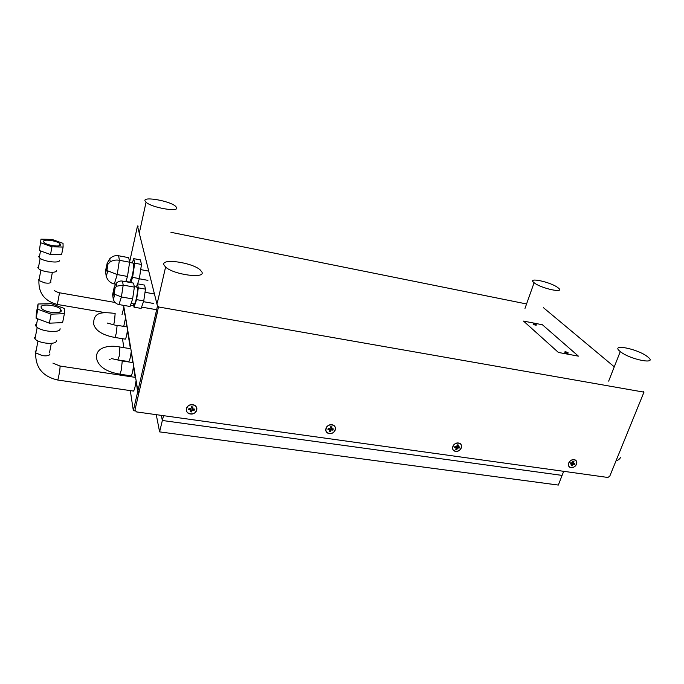 <?xml version="1.0" encoding="UTF-8"?>
<svg xmlns="http://www.w3.org/2000/svg" width="684" height="684" viewBox="0 0 684 684"><rect width="100%" height="100%" fill="white"/><g stroke="black" fill="none" stroke-linecap="round" stroke-linejoin="round"><path stroke-width="1.03" d="M576.441 464.205C574.645 469.284 566.54 468.155 568.703 463.102C570.507 457.981 578.63 459.161 576.441 464.205M571.807 464.137L570.285 463.923L570.73 462.794L572.251 463.008L572.859 461.452L573.962 461.614L573.354 463.162L574.868 463.384L574.432 464.513L572.91 464.291L572.303 465.847L571.2 465.684L571.807 464.137L570.507 463.359M571.414 465.129L572.286 463.615L573.808 463.829L574.03 463.265M573.808 463.829L574.432 464.513M573.124 461.495L572.73 462.487L573.354 463.162M572.286 463.615L572.91 464.291M571.679 465.163L572.303 465.847M461.298 447.789C459.639 453.141 450.799 451.902 452.842 446.584C454.501 441.206 463.376 442.488 461.298 447.789M456.262 447.695L454.604 447.456L455.014 446.276L456.681 446.507L457.245 444.874L458.46 445.045L457.887 446.678L459.545 446.917L459.135 448.106L457.476 447.866L456.903 449.499L455.698 449.328L456.262 447.695L454.809 446.874M455.903 448.738L456.399 448.807L456.972 447.182L458.622 447.413L458.836 446.814M457.887 446.678L457.382 445.994L457.75 444.951M458.622 447.413L459.135 448.106M456.972 447.182L457.476 447.866M456.399 448.807L456.903 449.499M335.254 429.826C333.775 435.46 324.079 434.101 325.977 428.5C327.456 422.823 337.195 424.242 335.254 429.826M329.773 429.697L327.944 429.441L328.329 428.184L330.15 428.44L330.671 426.722L331.997 426.91L331.475 428.637L333.296 428.894L332.911 430.142L331.099 429.885L330.577 431.604L329.252 431.416L329.773 429.697L329.414 428.996L328.132 428.817M331.475 428.637L331.441 426.833M329.44 430.792L330.218 430.903L330.731 429.184L332.552 429.449L332.74 428.817M332.552 429.449L332.911 430.142M330.731 429.184L331.099 429.885M330.218 430.903L330.577 431.604M188.673 409.622L189.006 408.297L191.016 408.579L191.469 406.758L192.931 406.971L192.478 408.793L194.478 409.075L194.145 410.4L192.144 410.109L191.682 411.93L190.229 411.725L190.682 409.904L188.673 409.622M188.835 408.964L190.494 409.203L190.682 409.904M196.676 410.075C195.436 416.034 184.74 414.538 186.458 408.613C187.707 402.611 198.437 404.176 196.676 410.075M192.478 408.793L192.58 406.92M190.391 411.067L191.494 411.221L191.956 409.408L193.957 409.69L194.128 409.023M193.957 409.69L194.145 410.4M191.956 409.408L192.144 410.109M191.494 411.221L191.682 411.93M132.619 298.934L130.08 306.492L118.956 304.56C116.348 304.064 114.467 302.345 113.305 299.412L112.621 294.582L114.288 286.835L113.818 293.171L114.878 294.394L121.41 296.95L132.619 298.934L134.372 287.126L123.188 285.108L116.673 286.211L114.536 288.46M134.372 287.126L133.56 283.108L122.487 281.098C120.23 280.688 118.135 281.423 116.212 283.296L114.288 286.835M112.851 296.531L112.621 294.582M113.818 293.171L112.86 296.232M134.124 303.987L134.397 304.029C135.68 303.653 138.271 289.973 137.544 287.391L134.226 286.408M136.467 286.81L137.475 283.817L138.322 287.844L136.578 299.626L134.013 307.176L133.38 303.85M137.475 283.817L144.555 285.108L145.478 289.135L138.322 287.844M145.478 289.135L143.751 300.892L136.578 299.626M143.751 300.892L141.126 308.416L134.013 307.176M106.584 269.47L105.652 272.6L105.473 271.018L107.174 263.349L106.584 269.47L107.875 270.898L117.229 274.558L127.489 276.447L129.627 262.22L128.703 257.68L118.606 255.756C115.408 255.166 112.458 256.158 109.748 258.757L107.08 263.4M129.627 262.22L119.401 260.288C116.16 259.689 113.099 260.211 110.21 261.844L107.285 264.888M115.502 284.193L114.313 283.98C110.509 283.21 107.815 280.679 106.225 276.404L105.678 272.531M105.678 273.104L105.473 271.018M125.805 281.697L127.489 276.447M129.815 282.124L132.277 275.806C133.808 267.931 134.107 263.708 133.183 263.118L129.592 262.442M132.337 262.955L133.731 258.637L140.408 259.903L141.468 264.46L134.714 263.178L132.593 277.379L130.875 282.62M133.731 258.637L134.714 263.178M141.468 264.46L139.374 278.627L132.593 277.379M139.374 278.627L137.621 283.851M125.89 281.415L129.823 282.141M568.182 352.85C568.199 353.654 567.053 353.448 564.745 352.226L564.727 352.209C564.719 351.414 565.865 351.619 568.165 352.841L568.182 352.85M536.384 324.789C536.324 325.473 535.239 325.268 533.127 324.165L533.11 324.156C533.178 323.472 534.264 323.686 536.376 324.78L536.205 325.233M523.525 321.087L542.403 324.755L578.416 356.15L558.409 352.448L523.525 321.087M61.278 310.545C61.902 314.315 45.358 312.716 41.775 308.612L41.031 307.125C40.715 303.388 57.02 305.09 60.525 309.117L61.278 310.545M35.311 337.007L35.252 337.597M37.808 309.236L51.12 314.153L64.39 313.7L64.287 308.45L51.257 303.662L38.047 304.004L37.808 309.236L36.09 318.257L49.359 323.173L62.603 322.626L64.39 313.7M51.12 314.153L49.359 323.173M38.047 304.004L36.355 312.921L36.09 318.257M35.252 324.609L36.149 326.499C40.518 331.706 60.85 333.459 60.081 328.653M34.2 337.203L34.995 338.931C38.86 343.659 56.977 345.121 56.336 340.717M60.5 244.692C61.013 247.428 46.709 245.471 44.015 242.41L43.52 241.461C43.229 238.75 57.353 240.759 59.995 243.778L60.5 244.692M40.835 242.82L51.984 246.804L63.099 247.035L63.031 243.342L52.078 239.434L41.006 239.135L39.39 250.541L50.505 254.533L61.603 254.696L63.099 247.035M51.984 246.804L50.505 254.533M41.006 239.135L39.39 250.541M38.655 256.414L39.253 257.629C42.536 261.51 60.132 263.776 59.499 260.271M37.765 267.264L38.287 268.359C41.202 271.899 56.883 273.839 56.353 270.633M163.519 415.675L162.356 420.489L161.313 415.368L162.356 420.489L562.094 475.397L162.356 420.489L159.603 431.878L558.324 485.067L563.684 471.319M534.067 282.706C526.244 276.729 550.953 281.979 557.999 287.733L558.084 287.802C566.284 293.846 541.061 288.571 534.101 282.731L534.067 282.706M620.208 351.516C609.478 343.248 637.574 348.678 647.483 356.697L647.62 356.809C658.863 365.162 630.109 359.741 620.277 351.567L620.208 351.516M163.869 264.802C161.142 257.988 192.384 262.536 200.224 269.932L201.908 272.027C205.764 278.986 173.719 274.754 165.588 267.076L163.869 264.802M144.982 200.891C142.947 196.12 169.897 200.934 175.566 206.26L176.609 207.534C179.439 212.433 151.891 207.756 146.051 202.259L144.982 200.891M157.465 311.972L134.987 409.981L136.484 411.913L607.837 477.458L609.735 476.261L643.969 392.146L643.131 391.445L643.789 391.992M614.215 366.769L543.489 307.732M134.987 409.981L158.389 307.407M158.816 307.013L643.969 392.146M192.743 404.714C199.36 405.441 196.898 415.12 190.417 413.965C183.799 413.281 186.21 403.543 192.743 404.714M331.945 424.781C337.964 425.439 335.177 434.588 329.303 433.536C323.284 432.921 326.037 423.712 331.945 424.781M458.528 443.027C464.026 443.617 460.973 452.304 455.629 451.337C450.132 450.782 453.15 442.044 458.528 443.027M574.132 459.691C579.168 460.229 575.911 468.489 571.029 467.599C565.984 467.095 569.225 458.793 574.132 459.691M125.292 315.478L137.86 391.094L157.474 306.124L158.637 306.329M137.86 391.094L139.117 391.282M123.607 305.363L125.232 315.127M138.219 226.13L137.475 225.985L129.601 262.083M137.475 225.985L157.474 306.124M526.518 303.952L170.923 232.303M133.808 366.709L133.414 366.65C132.67 372.301 131.841 375.362 130.926 375.841M135.184 377.354L133.414 366.65M132.739 362.58L131.465 352.628M127.797 330.543L127.429 330.483C126.711 335.793 125.942 338.674 125.138 339.127M130.439 348.695L127.429 330.483M126.839 326.918L125.796 318.539M123.907 307.176L122.026 314.58M124.881 315.067L123.565 307.116M130.311 390.615L133.346 410.665L137.621 392.112L136.296 381.698M137.621 392.112L138.886 392.3M609.418 476.466L608.734 476.893M122.479 338.7L123.83 347.643M128.019 375.405L128.156 376.294M133.346 410.665L135.783 411.007M135.894 381.638C135.141 387.426 134.286 390.564 133.329 391.051M131.08 352.568C130.345 358.083 129.541 361.084 128.678 361.545M125.446 318.479L123.736 326.405M156.26 414.666L159.603 431.878M118.956 304.56L121.41 296.95L123.188 285.108L122.487 281.098M114.313 283.98L117.229 274.558L119.401 260.288L118.606 255.756M54.258 290.674L59.491 293.094L57.345 304.483M51.018 281.996C50.625 283.142 48.538 283.441 44.742 282.894L38.911 280.543L38.56 279.79L39.193 279.046M114.75 337.434L114.903 337.46C102.737 335.203 95.675 330.834 93.708 324.344C92.99 310.775 103.994 312.297 115.143 313.409L114.502 321.54L113.647 324.618M125.3 339.153L114.903 337.46L116.186 333.681L117.101 325.669L107.217 323.045M119.691 374.148L119.854 374.174C107.251 372.036 99.642 367.342 97.017 360.109C93.537 346.942 109.731 344.787 119.914 347.01L119.272 356.013L117.768 359.852M131.097 375.867L119.854 374.174L121.239 370.266L122.222 361.443L121.88 360.896L111.612 358.596M52.916 363.101L59.901 366.017L60.064 366.607C60.158 369.138 58.225 379.842 57.653 380.013L57.559 380.005M49.992 353.979C49.53 355.62 47.042 356.184 42.519 355.671L35.696 352.876L35.175 351.696L36.158 350.482M154.447 293.992L145.017 292.29M114.878 294.394L113.305 299.412M153.584 303.465L143.478 301.687M115.126 287.545L114.185 293.744M116.212 283.296L116.673 286.211M134.397 304.029L131.106 303.457M147.924 280.363L139.322 278.79M107.961 263.853L107.003 270.077M107.875 270.898L106.225 276.404M148.736 271.112L140.707 269.616M109.748 258.757L110.21 261.844M568.165 352.841L567.959 353.389M156.645 309.724L141.588 307.099M133.739 305.731L130.524 305.167M115.134 302.482L59.457 292.769M105.541 312.699L57.43 304.491C44.622 301.114 38.449 293.128 38.911 280.543L40.903 270.035M127.198 326.978L116.981 325.276M130.824 348.754L120.076 347.036M128.84 361.571L116.006 359.639M110.107 359.579L109.141 359.707M133.132 362.64L122.043 360.921M620.602 457.459C619.371 459.391 617.883 460.426 616.122 460.571M135.586 377.414L59.995 366.034M133.508 391.077L57.653 380.013C42.605 376.482 35.286 367.436 35.696 352.876L37.996 340.957M49.47 352.833L51.334 343.368M620.833 450.431L620.568 449.644M50.667 281.261L52.394 272.292M59.944 312.066L60.525 309.117M37.611 318.821L36.149 326.499M37.201 327.405L34.995 338.931M59.645 245.607L59.995 243.778M40.51 250.942L39.253 257.629M40.168 258.381L38.287 268.359M524.987 308.398L534.101 282.731M620.277 351.567L608.657 381.125M157.269 303.14L165.588 267.076M146.051 202.259L139.382 232.654"/></g></svg>
